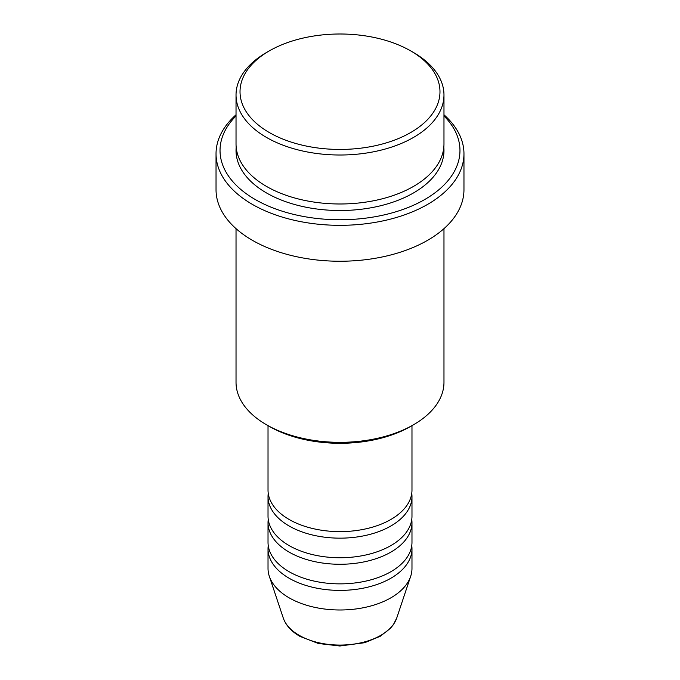<?xml version="1.0" encoding="UTF-8"?>
<svg xmlns="http://www.w3.org/2000/svg" width="680" height="680" viewBox="0 0 680 680"><rect width="100%" height="100%" fill="white"/><g stroke="black" fill="none" stroke-linecap="round" stroke-linejoin="round"><path stroke-width="1.02" d="M268.022 425.654L268.022 490.067A71.978 41.556 0 0 0 289.102 519.452A71.978 41.556 0 0 0 367.548 528.462A71.978 41.556 0 0 0 411.978 490.067L411.978 425.654M268.243 493.331A71.978 41.556 0 0 0 268.022 496.596A71.978 41.556 0 0 0 289.102 525.98A71.978 41.556 0 0 0 367.548 534.99A71.978 41.556 0 0 0 411.978 496.596A71.978 41.556 0 0 0 411.757 493.331M268.022 496.596L268.022 516.188A71.978 41.556 0 0 0 289.102 545.572A71.978 41.556 0 0 0 367.548 554.582A71.978 41.556 0 0 0 411.978 516.188L411.978 496.596M268.243 519.452A71.978 41.556 0 0 0 268.022 522.716A71.978 41.556 0 0 0 289.102 552.101A71.978 41.556 0 0 0 367.548 561.111A71.978 41.556 0 0 0 411.978 522.716A71.978 41.556 0 0 0 411.757 519.452M268.022 522.716L268.022 542.308A71.978 41.556 0 0 0 289.102 571.693A71.978 41.556 0 0 0 367.548 580.703A71.978 41.556 0 0 0 411.978 542.308L411.978 522.716M268.243 545.572A71.978 41.556 0 0 0 268.022 548.837A71.978 41.556 0 0 0 289.102 578.221A71.978 41.556 0 0 0 367.548 587.231A71.978 41.556 0 0 0 411.978 548.837A71.978 41.556 0 0 0 411.757 545.572M269.305 132.532A99.977 57.715 0 0 0 410.695 132.532A99.977 57.715 0 0 0 410.695 50.907L413.517 52.538A103.972 60.027 180 0 1 443.972 94.987A103.972 60.027 180 0 1 379.788 150.441A103.972 60.027 180 0 1 266.483 137.428A103.972 60.027 180 0 1 236.028 94.987A103.972 60.027 180 0 1 266.483 52.538L269.305 50.907A99.977 57.715 0 0 0 269.305 132.532M413.517 424.762L410.695 426.394A99.977 57.715 180 0 1 269.305 426.394L266.483 424.762A103.972 60.027 0 0 0 413.517 424.762A103.972 60.027 0 0 0 443.972 382.313L443.972 228.65M236.028 115.94A119.969 69.266 0 0 0 255.17 199.469A119.969 69.266 0 0 0 412.973 205.47A119.969 69.266 0 0 0 443.972 115.94M443.972 114.784A123.964 71.57 180 0 1 463.964 153.756A123.964 71.57 180 0 1 387.438 219.878A123.964 71.57 180 0 1 252.339 204.365A123.964 71.57 180 0 1 216.036 153.756A123.964 71.57 180 0 1 236.028 114.784M236.028 94.987L236.028 143.964A103.972 60.027 0 0 0 266.483 186.405A103.972 60.027 0 0 0 379.788 199.418A103.972 60.027 0 0 0 443.972 143.964L443.972 94.987M216.036 153.756L216.036 189.669A123.964 71.57 0 0 0 252.339 240.278A123.964 71.57 0 0 0 387.438 255.799A123.964 71.57 0 0 0 463.964 189.669L463.964 153.756M268.022 548.837L268.022 568.429A71.978 41.556 0 0 0 269.322 576.3A71.978 41.556 0 0 0 289.102 597.813A71.978 41.556 0 0 0 361.089 608.167A71.978 41.556 0 0 0 410.677 576.3A71.978 41.556 0 0 0 411.978 568.429L411.978 548.837M413.517 52.538L410.695 50.907A99.977 57.715 0 0 0 269.305 50.907M236.028 228.65L236.028 382.313A103.972 60.027 0 0 0 266.483 424.762L269.305 426.394M299.149 635.307A57.774 33.354 0 0 0 356.932 643.611A57.774 33.354 0 0 0 396.729 618.043L393.337 624.725L390.464 628.277L380.273 636.259L364.718 642.702L339.889 646L318.333 643.492L299.88 636.344C291.397 631.439 285.855 625.337 283.271 618.043A57.774 33.354 0 0 0 299.149 635.307M443.819 147.228A103.972 60.027 180 0 1 382.389 205.3A103.972 60.027 180 0 1 266.483 192.941A103.972 60.027 180 0 1 236.181 147.228M396.729 618.043L410.677 576.3M283.271 618.043L269.322 576.3"/></g></svg>
